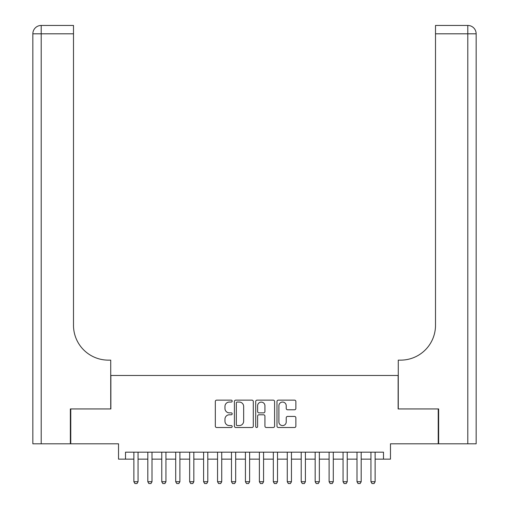 <?xml version="1.0" encoding="UTF-8"?>
<svg xmlns="http://www.w3.org/2000/svg" width="509" height="509" viewBox="0 0 509 509"><rect width="100%" height="100%" fill="white"/><g stroke="black" fill="none" stroke-linecap="round" stroke-linejoin="round"><path stroke-width="0.76" d="M232.187 401.092A0.961 0.961 0 0 0 231.232 400.138L216.688 400.138A1.368 1.368 0 0 0 215.32 401.506L215.32 426.141A1.368 1.368 0 0 0 216.688 427.509L231.232 427.509A0.961 0.961 0 0 0 232.187 426.555A0.961 0.961 0 0 0 231.232 425.594L229.349 425.594A4.377 4.377 0 0 1 224.965 421.217L224.965 419.161A4.377 4.377 0 0 1 229.349 414.784L231.232 414.784A0.961 0.961 0 0 0 232.187 413.823A0.961 0.961 0 0 0 231.232 412.863L229.349 412.863A4.377 4.377 0 0 1 224.965 408.485L224.965 406.43A4.377 4.377 0 0 1 229.349 402.053L231.232 402.053A0.961 0.961 0 0 0 232.187 401.092M294.501 409.783A1.368 1.368 0 0 0 295.875 408.415L295.875 401.506A1.368 1.368 0 0 0 294.501 400.138L278.353 400.138A1.368 1.368 0 0 0 276.985 401.506L276.985 426.141A1.368 1.368 0 0 0 278.353 427.509L294.501 427.509A1.368 1.368 0 0 0 295.875 426.141L295.875 417.794A1.368 1.368 0 0 0 294.501 416.426L287.591 416.426A1.368 1.368 0 0 0 286.223 417.794L286.223 421.936A3.658 3.658 0 0 1 282.559 425.594A3.658 3.658 0 0 1 278.9 421.936L278.9 405.711A3.658 3.658 0 0 1 282.559 402.053A3.658 3.658 0 0 1 286.223 405.711L286.223 408.415A1.368 1.368 0 0 0 287.591 409.783L294.501 409.783M125.507 459.143L125.507 452.17L383.493 452.17L383.493 459.143L390.467 459.143L390.467 443.803L438.23 443.803L438.23 408.943L398.133 408.943L398.133 375.477L110.867 375.477L110.867 408.943L70.77 408.943L70.77 443.803L118.533 443.803L118.533 459.143L133.873 459.143M253.304 401.506A1.368 1.368 0 0 0 251.936 400.138L235.782 400.138A1.368 1.368 0 0 0 234.414 401.506L234.414 426.141A1.368 1.368 0 0 0 235.782 427.509L251.936 427.509A1.368 1.368 0 0 0 253.304 426.141L253.304 401.506M257.064 400.138L273.218 400.138A1.368 1.368 0 0 1 274.586 401.506L274.586 426.141A1.368 1.368 0 0 1 273.218 427.509L266.309 427.509A1.368 1.368 0 0 1 264.934 426.141L264.934 416.152A1.368 1.368 0 0 0 263.567 414.784L258.986 414.784A1.368 1.368 0 0 0 257.611 416.152L257.611 426.555A0.961 0.961 0 0 1 256.657 427.509A0.961 0.961 0 0 1 255.696 426.555L255.696 401.506A1.368 1.368 0 0 1 257.064 400.138M138.06 459.143L147.82 459.143M152 459.143L161.767 459.143M165.947 459.143L175.707 459.143M179.893 459.143L189.653 459.143M193.84 459.143L203.6 459.143M207.787 459.143L217.547 459.143M221.727 459.143L231.493 459.143M235.673 459.143L245.433 459.143M249.62 459.143L259.38 459.143M263.567 459.143L273.327 459.143M277.507 459.143L287.273 459.143M291.453 459.143L301.213 459.143M305.4 459.143L315.16 459.143M319.347 459.143L329.107 459.143M333.293 459.143L343.053 459.143M347.233 459.143L357 459.143M361.18 459.143L370.94 459.143M375.127 459.143L383.493 459.143M237.289 402.053A0.961 0.961 0 0 0 236.329 403.013L236.329 424.64A0.961 0.961 0 0 0 237.289 425.594L239.275 425.594A4.377 4.377 0 0 0 243.652 421.217L243.652 406.43A4.377 4.377 0 0 0 239.275 402.053L237.289 402.053M264.934 405.781A3.658 3.658 0 0 0 261.276 402.123A3.658 3.658 0 0 0 257.611 405.781L257.611 411.495A1.368 1.368 0 0 0 258.986 412.863L263.567 412.863A1.368 1.368 0 0 0 264.934 411.495L264.934 405.781M138.06 452.17L138.06 481.737L137.01 483.55L134.917 483.55L133.873 481.737L133.873 452.17M133.873 481.737L138.06 481.737M70.357 408.943L110.727 408.943L110.727 360.137L108.353 360.137A34.86 34.86 0 0 1 73.493 325.27L73.493 33.817L41.21 33.817L41.21 443.803L70.357 443.803L70.357 408.943M41.21 443.803L32.843 443.803L32.843 33.817A8.367 8.367 0 0 1 41.21 25.45L73.493 25.45L73.493 33.817M108.353 360.137A34.86 34.86 0 0 1 73.493 325.27M41.21 25.45A8.367 8.367 0 0 0 32.843 33.817L41.21 33.817L41.21 25.45M476.157 443.803L476.157 33.817L476.157 443.803L438.643 443.803L438.643 408.943L398.273 408.943L398.273 360.137L400.647 360.137A34.86 34.86 0 0 0 435.507 325.27L435.507 25.45L467.79 25.45A8.367 8.367 0 0 1 476.157 33.817L476.157 360.137M400.647 360.137A34.86 34.86 0 0 0 435.507 325.27M467.79 443.803L467.79 25.45A8.367 8.367 0 0 1 476.157 33.817L435.507 33.817M152 452.17L152 481.737L150.957 483.55L148.863 483.55L147.82 481.737L147.82 452.17M147.82 481.737L152 481.737M165.947 452.17L165.947 481.737L164.903 483.55L162.81 483.55L161.767 481.737L161.767 452.17M161.767 481.737L165.947 481.737M179.893 452.17L179.893 481.737L178.85 483.55L176.757 483.55L175.707 481.737L175.707 452.17M175.707 481.737L179.893 481.737M193.84 452.17L193.84 481.737L192.79 483.55L190.703 483.55L189.653 481.737L189.653 452.17M189.653 481.737L193.84 481.737M207.787 452.17L207.787 481.737L206.737 483.55L204.643 483.55L203.6 481.737L203.6 452.17M203.6 481.737L207.787 481.737M221.727 452.17L221.727 481.737L220.683 483.55L218.59 483.55L217.547 481.737L217.547 452.17M217.547 481.737L221.727 481.737M235.673 452.17L235.673 481.737L234.63 483.55L232.537 483.55L231.493 481.737L231.493 452.17M231.493 481.737L235.673 481.737M249.62 452.17L249.62 481.737L248.57 483.55L246.483 483.55L245.433 481.737L245.433 452.17M245.433 481.737L249.62 481.737M263.567 452.17L263.567 481.737L262.517 483.55L260.43 483.55L259.38 481.737L259.38 452.17M259.38 481.737L263.567 481.737M277.507 452.17L277.507 481.737L276.463 483.55L274.37 483.55L273.327 481.737L273.327 452.17M273.327 481.737L277.507 481.737M291.453 452.17L291.453 481.737L290.41 483.55L288.317 483.55L287.273 481.737L287.273 452.17M287.273 481.737L291.453 481.737M305.4 452.17L305.4 481.737L304.357 483.55L302.263 483.55L301.213 481.737L301.213 452.17M301.213 481.737L305.4 481.737M319.347 452.17L319.347 481.737L318.297 483.55L316.21 483.55L315.16 481.737L315.16 452.17M315.16 481.737L319.347 481.737M333.293 452.17L333.293 481.737L332.243 483.55L330.15 483.55L329.107 481.737L329.107 452.17M329.107 481.737L333.293 481.737M347.233 452.17L347.233 481.737L346.19 483.55L344.097 483.55L343.053 481.737L343.053 452.17M343.053 481.737L347.233 481.737M361.18 452.17L361.18 481.737L360.137 483.55L358.043 483.55L357 481.737L357 452.17M357 481.737L361.18 481.737M375.127 452.17L375.127 481.737L374.083 483.55L371.99 483.55L370.94 481.737L370.94 452.17M370.94 481.737L375.127 481.737"/></g></svg>
